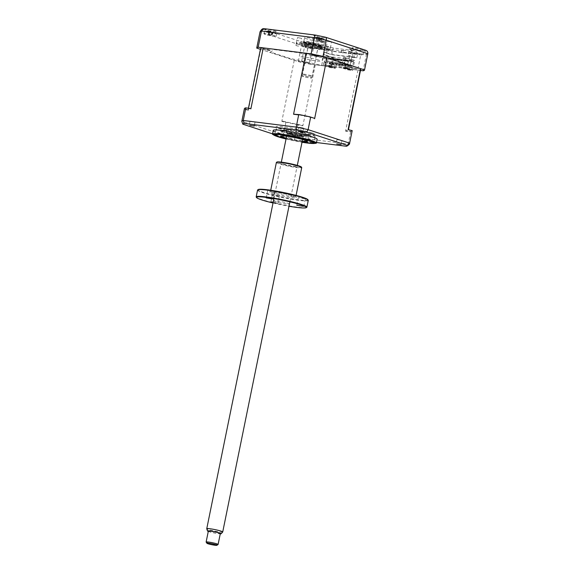 <?xml version="1.0" encoding="UTF-8"?>
<svg xmlns="http://www.w3.org/2000/svg" width="574" height="574" viewBox="0 0 574 574"><rect width="100%" height="100%" fill="white"/><g stroke="black" fill="none" stroke-linecap="round" stroke-linejoin="round"><path stroke-width="0.43" stroke-dasharray="2.87 2.15" d="M305.368 47.197A3.867 0.359 11.5 0 1 304.564 46.803A3.867 0.359 11.5 0 1 307.155 46.982A3.867 0.359 11.5 0 1 311.338 47.951A3.867 0.359 11.5 0 1 312.148 48.345A3.867 0.359 11.5 0 1 309.558 48.166A3.867 0.359 11.5 0 1 305.368 47.197M302.398 61.805A3.867 0.359 11.5 0 1 301.594 61.411A3.867 0.359 11.5 0 1 304.177 61.59A3.867 0.359 11.5 0 1 308.367 62.559A3.867 0.359 11.5 0 1 309.178 62.953A3.867 0.359 11.5 0 1 306.588 62.774A3.867 0.359 11.5 0 1 302.398 61.805M304.572 42.411A6.113 0.574 11.5 0 1 303.294 41.787A6.113 0.574 11.5 0 1 307.384 42.067A6.113 0.574 11.5 0 1 314 43.595A6.113 0.574 11.5 0 1 315.277 44.22A6.113 0.574 11.5 0 1 311.187 43.94A6.113 0.574 11.5 0 1 304.572 42.411M303.646 46.982A6.113 0.574 11.5 0 1 302.369 46.358A6.113 0.574 11.5 0 1 306.451 46.638A6.113 0.574 11.5 0 1 313.067 48.166A6.113 0.574 11.5 0 1 314.344 48.79A6.113 0.574 11.5 0 1 310.261 48.51A6.113 0.574 11.5 0 1 303.646 46.982M295.904 45.497L298.423 46.2L298.903 43.818L300.482 43.94L296.615 43.072L295.904 45.497L297.526 37.547L301.615 38.379L297.526 37.547M329.921 50.081L327.41 49.371L327.89 46.989L326.312 46.86L330.186 47.735L329.921 50.081L331.542 42.132L327.445 41.299L331.542 42.132M325.881 52.528L324.31 52.334L331.528 54.681L356.813 57.852L348.031 55.305L348.712 51.925L350.829 51.796L350.427 53.784A5.094 0.474 -168.5 0 0 350.068 53.662A5.094 0.474 -168.5 0 0 344.558 52.385A5.094 0.474 -168.5 0 0 341.15 52.155A5.094 0.474 -168.5 0 0 342.212 52.672A5.094 0.474 -168.5 0 0 343.367 53.009L343.769 51.021L328.694 49.134L328.285 51.122A5.094 0.474 -168.5 0 0 327.524 50.835A5.094 0.474 -168.5 0 0 322.014 49.565A5.094 0.474 -168.5 0 0 318.606 49.328A5.094 0.474 -168.5 0 0 319.668 49.852A5.094 0.474 -168.5 0 0 320.091 49.981L320.5 47.994L326.57 49.149L332.554 51.1L331.865 54.473L325.881 52.528L326.57 49.149M350.829 51.796A5.094 0.474 -168.5 0 0 350.47 51.674A5.094 0.474 -168.5 0 0 344.96 50.397A5.094 0.474 -168.5 0 0 341.552 50.168A5.094 0.474 -168.5 0 0 342.613 50.684A5.094 0.474 -168.5 0 0 343.769 51.021M328.694 49.134A5.094 0.474 -168.5 0 0 327.926 48.847A5.094 0.474 -168.5 0 0 322.416 47.577A5.094 0.474 -168.5 0 0 319.015 47.341A5.094 0.474 -168.5 0 0 320.077 47.864A5.094 0.474 -168.5 0 0 320.5 47.994M266.372 29.977A6.113 0.574 11.5 0 1 265.095 29.353A6.113 0.574 11.5 0 1 269.184 29.633A6.113 0.574 11.5 0 1 275.793 31.161A6.113 0.574 11.5 0 1 277.07 31.785A6.113 0.574 11.5 0 1 272.987 31.505A6.113 0.574 11.5 0 1 266.372 29.977M265.439 34.548A6.113 0.574 11.5 0 1 264.162 33.923A6.113 0.574 11.5 0 1 268.252 34.203A6.113 0.574 11.5 0 1 274.867 35.731A6.113 0.574 11.5 0 1 276.144 36.356A6.113 0.574 11.5 0 1 272.054 36.076A6.113 0.574 11.5 0 1 265.439 34.548M315.069 36.083A6.113 0.574 11.5 0 1 313.791 35.452A6.113 0.574 11.5 0 1 317.874 35.739A6.113 0.574 11.5 0 1 324.489 37.26A6.113 0.574 11.5 0 1 325.767 37.891A6.113 0.574 11.5 0 1 321.677 37.604A6.113 0.574 11.5 0 1 315.069 36.083M314.136 40.654A6.113 0.574 11.5 0 1 312.859 40.022A6.113 0.574 11.5 0 1 316.948 40.309A6.113 0.574 11.5 0 1 323.557 41.83A6.113 0.574 11.5 0 1 324.834 42.462A6.113 0.574 11.5 0 1 320.751 42.182A6.113 0.574 11.5 0 1 314.136 40.654M353.268 48.517A6.113 0.574 11.5 0 1 351.991 47.886A6.113 0.574 11.5 0 1 356.081 48.173A6.113 0.574 11.5 0 1 362.689 49.694A6.113 0.574 11.5 0 1 363.966 50.325A6.113 0.574 11.5 0 1 359.884 50.046A6.113 0.574 11.5 0 1 353.268 48.517M352.336 53.088A6.113 0.574 11.5 0 1 351.058 52.456A6.113 0.574 11.5 0 1 355.148 52.743A6.113 0.574 11.5 0 1 361.764 54.272A6.113 0.574 11.5 0 1 363.041 54.896A6.113 0.574 11.5 0 1 358.951 54.616A6.113 0.574 11.5 0 1 352.336 53.088M354.065 53.303A3.867 0.359 11.5 0 1 353.261 52.908A3.867 0.359 11.5 0 1 355.844 53.088A3.867 0.359 11.5 0 1 360.034 54.049A3.867 0.359 11.5 0 1 360.845 54.451A3.867 0.359 11.5 0 1 358.255 54.272A3.867 0.359 11.5 0 1 354.065 53.303M351.094 67.911A3.867 0.359 11.5 0 1 350.284 67.517A3.867 0.359 11.5 0 1 352.874 67.696A3.867 0.359 11.5 0 1 357.064 68.658A3.867 0.359 11.5 0 1 357.867 69.059A3.867 0.359 11.5 0 1 355.284 68.88A3.867 0.359 11.5 0 1 351.094 67.911M306.681 38.853A10.188 0.954 11.5 0 1 304.55 37.805A10.188 0.954 11.5 0 1 311.359 38.279A10.188 0.954 11.5 0 1 322.387 40.819A10.188 0.954 11.5 0 1 324.511 41.866A10.188 0.954 11.5 0 1 317.702 41.4A10.188 0.954 11.5 0 1 306.681 38.853M305.949 42.433A10.188 0.954 11.5 0 1 303.825 41.385A10.188 0.954 11.5 0 1 310.634 41.859A10.188 0.954 11.5 0 1 321.655 44.399A10.188 0.954 11.5 0 1 323.786 45.446A10.188 0.954 11.5 0 1 316.977 44.973A10.188 0.954 11.5 0 1 305.949 42.433M356.813 57.852L357.502 54.473L352.572 52.865C352.673 51.014 351.475 49.723 348.978 48.991L354.517 50.756L348.978 48.991L364.311 50.914C365.882 51.473 366.578 52.7 366.391 54.602A55.004 5.137 -168.5 0 0 367.819 53.784M349.602 55.499L346.99 68.32L349.279 69.067L352.572 52.865L366.391 54.602L363.091 70.796M333.329 48.015L332.21 51.301L357.502 54.473C357.602 52.614 356.404 51.323 353.907 50.591L333.329 48.015L328.4 46.408L327.28 49.694L323.987 65.895L289.605 58.304L270.397 52.047L274.358 49.658L298.846 52.729L331.657 59.732L350.865 65.981L346.99 68.32M324.31 52.334L321.698 65.149M348.712 51.925L354.696 53.877L332.554 51.1M348.031 55.305L354.014 57.249L354.696 53.877M354.014 57.249L331.865 54.473M349.279 69.067L360.479 70.466M256.729 48.101L260.022 31.907L301.544 45.418A55.004 5.137 -168.5 0 0 313.469 47.965L327.28 49.694L332.21 51.301L331.528 54.681M260.431 49.307L298.243 61.619L301.544 45.418C302.046 43.581 302.814 42.612 303.847 42.519L263.645 29.432C261.823 29.267 260.61 30.092 260.022 31.907A55.004 5.137 -168.5 0 1 260.029 31.85M298.243 61.619A55.004 5.137 -168.5 0 0 310.168 64.166L313.469 47.965C313.763 46.078 313.634 44.923 313.06 44.485A51.947 4.85 11.5 0 1 303.847 42.519M312.895 55.477A3.867 0.359 11.5 0 1 313.533 55.09A3.867 0.359 11.5 0 1 318.857 56.223A3.867 0.359 11.5 0 1 318.218 56.611A3.867 0.359 11.5 0 1 312.895 55.477M264.198 49.371A3.867 0.359 11.5 0 1 264.844 48.984A3.867 0.359 11.5 0 1 270.167 50.117A3.867 0.359 11.5 0 1 269.522 50.512A3.867 0.359 11.5 0 1 264.198 49.371M310.168 64.166L323.987 65.895M365.86 50.347L365.423 50.239A51.947 4.85 11.5 0 1 364.311 50.914M264.427 28.7L316.001 35.186A51.947 4.85 11.5 0 1 325.214 37.152L365.423 50.239M306.129 45.511A9.17 0.854 11.5 0 1 304.213 44.571A9.17 0.854 11.5 0 1 310.347 44.994A9.17 0.854 11.5 0 1 320.263 47.283A9.17 0.854 11.5 0 1 322.179 48.223A9.17 0.854 11.5 0 1 316.052 47.8A9.17 0.854 11.5 0 1 306.129 45.511M303.976 44.22A12.219 1.141 11.5 0 1 306.007 42.993A12.219 1.141 11.5 0 1 322.825 46.58A12.219 1.141 11.5 0 1 320.794 47.807A12.219 1.141 11.5 0 1 303.976 44.22M322.624 47.577A12.219 1.141 -168.5 0 0 305.806 43.99A12.219 1.141 -168.5 0 0 303.775 45.217A12.219 1.141 -168.5 0 0 320.593 48.804A12.219 1.141 -168.5 0 0 322.624 47.577M326.549 48.073A17.313 1.614 -168.5 0 0 302.72 42.985A17.313 1.614 -168.5 0 0 299.843 44.722A17.313 1.614 -168.5 0 0 323.671 49.809A17.313 1.614 -168.5 0 0 326.549 48.073M283.965 131.575L281.547 130.972L283.965 131.575M282.236 134.007A20.37 1.901 11.5 0 1 304.292 138.284A20.37 1.901 11.5 0 1 314.394 142.237A20.37 1.901 11.5 0 1 306.882 142.029A20.37 1.901 11.5 0 1 286.505 138.169A20.37 1.901 11.5 0 1 274.645 134.151A20.37 1.901 11.5 0 1 282.236 134.007M309.099 134.725L306.681 134.122L309.099 134.725M302.182 141.391A13.238 1.234 11.5 0 1 286.218 138.14M303.617 135.457A13.238 1.234 11.5 0 1 289.82 132.809A13.238 1.234 11.5 0 1 282.63 130.212A13.238 1.234 11.5 0 1 287.596 130.241A13.238 1.234 11.5 0 1 301.393 132.888A13.238 1.234 11.5 0 1 308.582 135.486A13.238 1.234 11.5 0 1 303.617 135.457M286.082 138.815A19.559 1.822 -168.5 0 0 302.046 142.065M286.074 138.836A19.817 1.851 -168.5 0 0 302.046 142.087M280.327 130.929A19.817 1.851 -168.5 0 0 301.773 135.88A19.817 1.851 -168.5 0 0 315.033 136.799A19.817 1.851 -168.5 0 0 310.893 134.768A19.817 1.851 -168.5 0 0 289.44 129.817A19.817 1.851 -168.5 0 0 276.187 128.899A19.817 1.851 -168.5 0 0 280.327 130.929M272.715 134.467A22.408 2.095 -168.5 0 0 277.17 136.382A22.408 2.095 -168.5 0 0 299.7 141.678A22.408 2.095 -168.5 0 0 316.044 143.285M273.246 130.37A22.408 2.095 -168.5 0 0 277.924 132.673A22.408 2.095 -168.5 0 0 302.175 138.269A22.408 2.095 -168.5 0 0 317.164 139.303M254.526 121.839L250.07 121.085L254.526 121.839M303.223 127.945L298.767 127.191L303.223 127.945M341.422 140.379L336.967 139.625L341.422 140.379M287.997 137.753L292.453 138.506L287.997 137.753M292.733 134.273L288.27 133.52L292.733 134.273M332.977 64.066L332.195 63.965L332.396 62.975L336.816 64.259L336.615 65.249L332.977 64.066L333.178 63.075M332.195 63.965L335.826 65.149L336.027 64.159L332.396 62.975M336.027 64.159L336.816 64.259M335.826 65.149L336.615 65.249M336.12 64.46L338.969 65.544L339.169 64.553L336.321 63.463L339.959 64.647L339.758 65.644L336.12 64.46L336.321 63.463M335.331 64.36L335.539 63.37M339.169 64.553L339.959 64.647M338.969 65.544L339.758 65.644M339.263 64.855L342.111 65.938L342.312 64.948L338.674 63.764L343.101 65.041L342.893 66.039L339.263 64.855L339.464 63.858M338.473 64.754L338.674 63.764M342.312 64.948L343.101 65.041M342.111 65.938L342.893 66.039M342.405 65.249L345.254 66.333L345.455 65.336L341.817 64.159L346.237 65.436L346.036 66.433L342.405 65.249L342.606 64.252M341.616 65.149L341.817 64.159M345.455 65.336L346.237 65.436M345.254 66.333L346.036 66.433M329.835 63.671L332.683 64.754L332.891 63.764L329.254 62.58L333.673 63.865L333.472 64.855L329.835 63.671L330.036 62.681M332.891 63.764L333.673 63.865M332.683 64.754L333.472 64.855M348.396 66.728L348.597 65.73L349.379 65.831L349.179 66.828L344.759 65.544L349.179 66.828M348.597 65.73L345.749 64.647L349.379 65.831M344.759 65.544L344.96 64.546M345.885 130.75L345.57 131.173L350.678 131.812L350.901 131.381L345.885 130.75A51.129 4.771 11.5 0 0 348.404 129.824A51.129 4.771 11.5 0 0 348.253 129.322M352.192 130.607A55.004 5.137 11.5 0 1 350.901 131.381M350.678 131.812L348.196 144.031L295.273 137.401L294.232 139.733A53.468 4.994 11.5 0 1 283.678 137.48L272.535 133.857M248.341 109.943L244.402 108.658L244.316 109.117L248.32 110.423L248.341 109.943A51.129 4.771 11.5 0 1 248.198 109.44A51.129 4.771 11.5 0 1 250.709 108.515M244.316 109.117L241.826 121.344L283.348 134.854L283.678 137.48M345.491 58.605L326.642 56.245L325.286 62.903L323.736 60.5L324.891 54.824L334.255 57.874L334.097 58.67L352.945 61.031L345.491 58.605L344.135 65.264L342.585 62.867L343.74 57.192L354.675 60.435L353.548 66.003L351.668 65.386L351.367 66.878L353.24 67.488L352.637 70.473L346.718 68.55L346.926 67.553L346.309 67.352L324.317 64.597L324.934 64.797L324.726 65.788L325.716 66.11L315.277 64.805A51.129 4.771 11.5 0 1 294.24 60.313L260.732 49.407A51.129 4.771 11.5 0 1 260.524 48.826M346.309 67.352L346.108 68.349L324.116 65.587L324.317 64.597M345.311 57.386L344.156 63.061L345.706 65.465L345.182 68.048L324.116 65.587M346.108 68.349L345.182 68.048M327.345 61.375L347.772 63.987L327.345 61.375L327.18 62.171L347.614 64.783L346.961 67.962L343.159 67.481L342.994 68.277L347.923 69.885L347.837 69.009L351.647 69.483L351.812 69.963L352.336 67.38L350.463 66.763L350.764 65.278L352.644 65.888L353.534 61.518L333.351 58.986L332.461 63.355L330.581 62.745L330.28 64.238L332.152 64.848L330.28 64.238M343.159 67.481L347.837 69.009M345.469 68.643L345.634 67.847L347.205 68.048L347.04 68.837L349.257 69.562L345.469 68.643L347.04 68.837M360.73 69.21A51.129 4.771 11.5 0 1 357.982 70.157L342.994 68.277M347.923 69.885L352.637 70.473M347.205 68.048L349.423 68.765L349.257 69.562M349.423 68.765L345.634 67.847M346.961 67.962L351.647 69.483M344.945 60.471L348.64 61.676L344.235 60.385L344.945 60.471L345.067 59.875L348.518 60.306L347.772 63.987M341.803 60.076L345.498 61.282L341.803 60.076L341.925 59.481L344.357 59.789L344.235 60.385M344.357 59.789L348.762 61.081L345.067 59.875M347.937 61.583L348.059 60.988M338.66 59.682L341.652 60.801L338.66 59.682L338.782 59.086L341.214 59.395L341.099 59.99M341.214 59.395L345.62 60.686L341.925 59.481M344.795 61.188L344.917 60.593M335.639 58.691L335.517 59.287L339.22 60.492L339.342 59.897L335.639 58.691L338.079 59L337.957 59.596M338.079 59L342.477 60.292L338.782 59.086M341.652 60.801L341.774 60.205M335.517 59.287L338.509 60.406L338.631 59.811L339.342 59.897M339.22 60.492L338.509 60.406M332.382 58.892L335.367 60.012L332.382 58.892L332.497 58.297L334.936 58.605L334.814 59.201M334.936 58.605L338.631 59.811M327.589 61.454L328.335 57.78L331.794 58.211L331.672 58.806M331.794 58.211L335.489 59.416L332.497 58.297M335.367 60.012L335.489 59.416M347.614 64.783L347.528 63.908M347.363 64.697L327.18 62.171M345.498 61.282L345.62 60.686M328.335 57.78L333.02 59.301L333.351 58.986M353.534 61.518L333.02 59.301M353.204 61.834L348.518 60.306M330.581 62.745L332.461 63.355M329.677 62.631L329.376 64.123M332.152 64.848L331.629 67.431L335.438 67.911L335.359 68.306L330.43 66.699L325.716 66.11L330.646 67.718L335.359 68.306M330.646 67.718L331.248 64.733M330.882 66.441L327.094 65.522L330.882 66.441L330.724 67.237L326.936 66.319L330.724 67.237M328.665 65.723L328.507 66.519M332.855 67.868L331.557 67.56L332.855 67.868M326.936 66.319L327.094 65.522M329.318 66.247L329.153 67.043M331.629 67.431L331.463 66.957L335.273 67.431L330.588 65.91L326.778 65.429L327.424 62.25M331.463 66.957L326.778 65.429M330.43 66.699L330.588 65.91M335.273 67.431L335.438 67.911M351.812 69.963L348.002 69.483M352.336 67.38L353.24 67.488M351.367 66.878L350.463 66.763M351.668 65.386L350.764 65.278M352.644 65.888L353.548 66.003M331.557 63.24L332.683 57.68L334.255 57.874M343.74 57.192L353.11 60.241L352.945 61.031M353.11 60.241L354.675 60.435M326.642 56.245L334.097 58.67M324.891 54.824L323.32 54.63L332.683 57.68M323.191 65.285L323.714 62.702L322.165 60.306L323.32 54.63M269.464 50.031L264.894 49.457L269.464 50.031M346.718 68.55L324.726 65.788M318.161 56.137L313.591 55.563L318.161 56.137M318.484 59.997A10.188 0.954 -168.5 0 0 304.471 57.013A10.188 0.954 -168.5 0 0 302.778 58.031A10.188 0.954 -168.5 0 0 316.791 61.023A10.188 0.954 -168.5 0 0 318.484 59.997M282.595 121.092L281.827 121.329L285.83 122.635L286.534 122.377L282.595 121.092A51.129 4.771 11.5 0 0 302.218 125.275L302.864 125.814L297.755 125.175L295.273 137.401A55.004 5.137 11.5 0 1 283.348 134.854L285.83 122.635M297.755 125.175L297.203 124.651A55.004 5.137 11.5 0 1 286.534 122.377M297.203 124.651L302.218 125.275M294.24 60.313L281.827 121.329M315.277 64.805L302.864 125.814M260.732 49.407L248.32 110.423M294.376 113.989A51.129 4.771 11.5 0 1 314 118.172M357.982 70.157L345.57 131.173M345.541 65.644L345.749 64.647M329.053 63.57L329.254 62.58M346.323 146.262L348.196 144.031A55.004 5.137 11.5 0 0 349.623 143.22M316.504 142.524L294.232 139.733M314.172 37.791A5.503 0.517 11.5 0 1 314.136 37.518A5.503 0.517 11.5 0 1 319.288 38.157A5.503 0.517 11.5 0 1 324.554 39.606A5.503 0.517 11.5 0 1 324.64 39.656A5.503 0.517 11.5 0 1 320.651 39.47A5.503 0.517 11.5 0 1 314.172 37.791M320.55 41.084L317.322 40.524L321.261 40.926L322.947 38.731L322.566 38.515A13.919 13.109 -112.7 0 0 321.526 38.099L319.675 37.626A13.919 4.197 116.6 0 0 319.266 37.676L317.896 37.432A13.919 3.48 -96.6 0 1 318.175 37.36L318.204 37.346A14.257 14.257 0 0 0 314.136 37.518M319.266 37.676L318.376 40.194L318.175 37.36L317.142 37.332A13.919 13.109 -112.7 0 0 316.044 37.382L316.432 37.59A13.919 12.398 153.9 0 1 317.558 37.561L319.409 38.035A13.919 3.48 -96.6 0 1 319.725 38.436L321.096 38.68A13.919 4.197 116.6 0 0 320.909 38.3L319.395 41.034L320.909 38.3L321.942 38.329A13.919 12.398 153.9 0 1 322.947 38.731M318.226 37.353L318.484 40.553L319.675 37.626M317.322 40.524L316.798 40.151L317.142 37.332M321.942 38.329L321.182 40.919L321.526 38.099M321.096 38.68L319.625 40.883L319.725 38.436M316.532 37.446L316.726 40.137L316.044 37.382M316.726 40.137L317.558 37.561M319.603 40.869L319.409 38.035M274.774 33.084A5.503 0.517 11.5 0 1 275.943 33.55A5.503 0.517 11.5 0 1 273.045 33.543A5.503 0.517 11.5 0 1 266.566 32.108A5.503 0.517 11.5 0 1 265.439 31.412A5.503 0.517 11.5 0 1 269.443 31.835A5.503 0.517 11.5 0 1 274.774 33.084M268.467 31.584L268.689 31.792A13.919 9.615 129.7 0 1 269.622 31.678L271.732 32.122A13.919 8.474 -103.4 0 1 272.456 32.582L273.54 32.711A13.919 9.184 118.1 0 0 272.915 32.266L273.088 32.094A13.919 9.615 129.7 0 1 273.439 32.223A13.919 9.615 129.7 0 1 273.841 32.402L272.915 32.115A13.919 10.332 -96.5 0 0 272.076 31.771L269.967 31.333A13.919 9.184 118.1 0 0 269.149 31.326L268.065 31.197A13.919 8.474 -103.4 0 1 268.697 31.183A13.919 8.474 -103.4 0 1 268.776 31.19L268.61 31.362A13.919 10.332 -96.5 0 0 267.764 31.498L268.689 31.792L268.503 34.218L267.764 31.498M273.54 32.711L271.825 34.914L272.829 32.496M271.33 35.043L268.969 34.548L271.775 34.899L273.088 32.094L272.033 34.634L272.076 31.771M268.065 31.197L268.768 33.945L269.149 31.326M269.156 34.354L268.61 31.362L268.567 34.225L269.622 31.678M268.969 34.548L268.503 34.218M271.825 34.914L271.732 32.122M271.516 34.849L272.033 34.634M268.819 33.966L269.967 31.333M303.079 131.747A9.17 0.854 -168.5 0 0 293.163 129.459A9.17 0.854 -168.5 0 0 287.029 129.035A9.17 0.854 -168.5 0 0 288.944 129.975A9.17 0.854 -168.5 0 0 298.867 132.264A9.17 0.854 -168.5 0 0 304.995 132.687A9.17 0.854 -168.5 0 0 303.079 131.747M288.256 133.355A9.17 0.854 11.5 0 1 286.369 132.501A9.17 0.854 11.5 0 1 286.34 132.415A9.17 0.854 11.5 0 1 292.475 132.838A9.17 0.854 11.5 0 1 302.39 135.127A9.17 0.854 11.5 0 1 304.306 136.067A9.17 0.854 11.5 0 1 304.256 136.138A9.17 0.854 11.5 0 1 297.777 135.572A9.17 0.854 11.5 0 1 288.256 133.355M301.802 135.665A8.553 0.796 -168.5 0 0 292.173 133.462A8.553 0.796 -168.5 0 0 286.842 133.211A8.553 0.796 -168.5 0 0 288.607 134.007A8.553 0.796 -168.5 0 0 297.49 136.081A8.553 0.796 -168.5 0 0 303.538 136.605A8.553 0.796 -168.5 0 0 301.802 135.665M311.718 132.831A20.37 1.901 11.5 0 1 308.338 134.876A20.37 1.901 11.5 0 1 280.306 128.892A20.37 1.901 11.5 0 1 283.692 126.847A20.37 1.901 11.5 0 1 311.718 132.831M290.021 134.187A6.723 0.624 11.5 0 1 291.14 133.512A6.723 0.624 11.5 0 1 300.389 135.486A6.723 0.624 11.5 0 1 299.269 136.16A6.723 0.624 11.5 0 1 290.021 134.187M307.083 43.186A8.553 0.796 11.5 0 1 305.354 42.239A8.553 0.796 11.5 0 1 311.395 42.763A8.553 0.796 11.5 0 1 320.278 44.837A8.553 0.796 11.5 0 1 322.043 45.633A8.553 0.796 11.5 0 1 316.719 45.382A8.553 0.796 11.5 0 1 307.083 43.186M320.629 45.497A9.17 0.854 -168.5 0 0 311.115 43.272A9.17 0.854 -168.5 0 0 304.636 42.706A9.17 0.854 -168.5 0 0 306.494 43.724A9.17 0.854 -168.5 0 0 316.812 46.078A9.17 0.854 -168.5 0 0 322.523 46.35A9.17 0.854 -168.5 0 0 320.629 45.497M303.488 74.728A4.994 0.466 -168.5 0 0 308.891 75.976A4.994 0.466 -168.5 0 0 312.227 76.206A4.994 0.466 -168.5 0 0 311.18 75.696A4.994 0.466 -168.5 0 0 305.784 74.448A4.994 0.466 -168.5 0 0 302.441 74.218A4.994 0.466 -168.5 0 0 303.488 74.728M309.831 43.531A4.994 0.466 -168.5 0 0 315.234 44.772A4.994 0.466 -168.5 0 0 318.57 45.009A4.994 0.466 -168.5 0 0 317.53 44.492A4.994 0.466 -168.5 0 0 312.127 43.244A4.994 0.466 -168.5 0 0 308.79 43.014A4.994 0.466 -168.5 0 0 309.831 43.531M218.063 544.518A6.113 0.574 11.5 0 1 214.052 544.195A6.113 0.574 11.5 0 1 207.824 542.796A6.113 0.574 11.5 0 1 206.138 542.093M208.348 531.101A6.113 0.574 -168.5 0 0 210.048 531.861A6.113 0.574 -168.5 0 0 216.542 533.303A6.113 0.574 -168.5 0 0 220.323 533.54M208.283 531.409A6.974 0.653 -168.5 0 0 209.445 531.797A6.974 0.653 -168.5 0 0 220.258 533.849M222.705 531.998A8.151 0.761 11.5 0 1 217.474 531.617A8.151 0.761 11.5 0 1 209.022 529.723A8.151 0.761 11.5 0 1 206.755 528.754M289.483 134.223A8.151 0.761 11.5 0 1 287.222 133.211A8.151 0.761 11.5 0 1 292.266 133.52A8.151 0.761 11.5 0 1 300.919 135.45A8.151 0.761 11.5 0 1 303.187 136.461A8.151 0.761 11.5 0 1 298.143 136.153A8.151 0.761 11.5 0 1 289.483 134.223M303.538 76.636A4.886 0.459 11.5 0 1 302.182 76.026A4.886 0.459 11.5 0 1 305.21 76.213A4.886 0.459 11.5 0 1 310.405 77.368A4.886 0.459 11.5 0 1 311.761 77.978A4.886 0.459 11.5 0 1 308.733 77.791A4.886 0.459 11.5 0 1 303.538 76.636M310.254 43.646A4.886 0.459 11.5 0 1 308.891 43.036A4.886 0.459 11.5 0 1 311.919 43.222A4.886 0.459 11.5 0 1 317.113 44.377A4.886 0.459 11.5 0 1 318.477 44.987A4.886 0.459 11.5 0 1 315.449 44.801A4.886 0.459 11.5 0 1 310.254 43.646M304.572 198.719L298.329 197.657L304.572 198.719M306.731 207.365A25.873 2.418 11.5 0 1 288.449 205.779A25.873 2.418 11.5 0 1 261.586 199.508A25.873 2.418 11.5 0 1 256.255 197.097M257.568 190.073A25.873 2.418 -168.5 0 0 262.964 192.735A25.873 2.418 -168.5 0 0 290.968 199.192A25.873 2.418 -168.5 0 0 308.267 200.391M307.886 199.673A25.464 2.375 11.5 0 1 292.023 198.92A25.464 2.375 11.5 0 1 263.366 192.376A25.464 2.375 11.5 0 1 258.2 189.564M276.381 162.464A12.937 1.205 -168.5 0 0 279.086 163.798A12.937 1.205 -168.5 0 0 293.084 167.027A12.937 1.205 -168.5 0 0 301.73 167.622M301.386 167.027A12.528 1.17 11.5 0 1 293.579 166.654A12.528 1.17 11.5 0 1 279.481 163.439A12.528 1.17 11.5 0 1 276.941 162.055M278.655 195.469L272.413 194.414L278.655 195.469M273.195 202.141L277.859 203.404L273.073 202.751M274.006 191.357L267.764 190.303L274.006 191.357M283.247 163.906A7.641 0.71 -168.5 0 0 293.759 166.151A7.641 0.71 -168.5 0 0 295.029 165.384A7.641 0.71 -168.5 0 0 284.517 163.145A7.641 0.71 -168.5 0 0 283.247 163.906M273.023 202.988A25.464 2.375 -168.5 0 0 288.995 206.238M275.563 201.668A7.641 0.71 11.5 0 1 276.833 200.907A7.641 0.71 11.5 0 1 287.344 203.146A7.641 0.71 11.5 0 1 286.074 203.913A7.641 0.71 11.5 0 1 275.563 201.668M328.4 46.408L313.06 44.485M263.645 29.432A51.947 4.85 11.5 0 1 264.757 28.765M321.253 46.386A10.188 0.954 -168.5 0 0 307.241 43.394A10.188 0.954 -168.5 0 0 305.547 44.42A10.188 0.954 -168.5 0 0 319.56 47.405A10.188 0.954 -168.5 0 0 321.253 46.386M286.046 138.994A21.389 1.995 -168.5 0 0 302.01 142.244L286.039 139.008M293.171 195.095A12.937 1.205 11.5 0 1 295.875 196.423A12.937 1.205 11.5 0 1 287.222 195.82A12.937 1.205 11.5 0 1 273.224 192.591A12.937 1.205 11.5 0 1 270.526 191.264A12.937 1.205 11.5 0 1 279.172 191.859A12.937 1.205 11.5 0 1 293.171 195.095M272.234 193.488A13.955 1.306 -168.5 0 0 291.441 197.585A13.955 1.306 -168.5 0 0 293.759 196.186A13.955 1.306 -168.5 0 0 274.559 192.089A13.955 1.306 -168.5 0 0 272.234 193.488M301.594 61.411L304.564 46.803M302.369 46.358L303.294 41.787M326.312 46.86L327.445 41.299M341.552 50.168L341.15 52.155M319.015 47.341L318.606 49.328M264.162 33.923L265.095 29.353M312.859 40.022L313.791 35.452M351.058 52.456L351.991 47.886M350.284 67.517L353.261 52.908M303.825 41.385L304.55 37.805M323.786 45.446L324.511 41.866M357.867 69.059L360.845 54.451M363.041 54.896L363.966 50.325M324.834 42.462L325.767 37.891M276.144 36.356L277.07 31.785M300.482 43.94L301.615 38.379M314.344 48.79L315.277 44.22M309.178 62.953L312.148 48.345M304.213 44.571L303.976 43.767L305.662 44.442C310.096 46.02 322.158 48.037 322.71 47.577L322.179 48.223M280.334 136.928L281.547 130.972M313.799 142.625L314.394 142.237M305.461 140.085L306.681 134.122M282.63 130.212L281.418 136.174M308.582 135.486L307.37 141.448M308.46 140.687L309.673 134.732M275.046 134.739L274.645 134.151M283.326 137.538L284.539 131.575M315.033 136.799L313.82 142.761M255.057 122.097L254.253 126.072M303.754 128.203L302.943 132.178M341.953 140.637L341.15 144.612M293.264 134.531L292.453 138.506M248.442 108.228L248.198 109.44M348.49 129.401L348.404 129.824M288.27 133.52L287.466 137.495M336.967 139.625L336.156 143.6M298.767 127.191L297.956 131.166M250.07 121.085L249.26 125.06M276.187 128.899L274.975 134.861M324.64 39.656A14.257 14.257 0 0 0 322.459 38.465M316.568 37.489L316.683 38.91M275.943 33.55A14.257 14.257 0 0 0 273.439 32.223M269.127 31.254L269.385 34.497M272.607 32.001L271.1 34.885M268.697 31.183A14.257 14.257 0 0 0 265.439 31.412M287.029 129.035L286.34 132.415M286.842 133.211L286.369 132.501M303.538 136.605L304.256 136.138M304.995 132.687L304.306 136.067M305.354 42.239L304.636 42.706M318.57 45.009L312.227 76.206M308.79 43.014L302.441 74.218M322.043 45.633L322.523 46.35M273.92 198.575L281.332 162.155M286.605 136.232L287.222 133.211M289.892 201.826L297.303 165.398M302.577 139.482L303.187 136.461M302.182 76.026L308.891 43.036M311.761 77.978L318.477 44.987M303.775 206.654L305.318 199.085M270.727 190.252L270.067 191.859C270.734 191.178 287.423 193.955 293.644 196.157L296.062 197.147L296.084 195.411M277.859 203.404L279.402 195.834M273.21 199.3L274.752 191.723M266.228 197.879L267.764 190.303M270.878 201.983L272.413 194.414M296.787 205.234L298.329 197.657"/><path stroke-width="0.86" d="M360.479 70.466L363.091 70.796A55.004 5.137 -168.5 0 0 364.526 69.978A55.004 5.137 -168.5 0 0 364.533 69.928L367.819 53.784A55.004 5.137 -168.5 0 0 367.826 53.734C367.991 51.847 367.188 50.684 365.423 50.239M364.533 69.928L323.011 56.41L326.312 40.216C326.556 38.358 326.197 37.339 325.214 37.152L316.001 35.186C315.377 35.028 314.839 35.861 314.387 37.669L261.464 31.039L263.552 28.743L264.427 28.7L315.908 35.157M323.011 56.41A55.004 5.137 -168.5 0 0 311.086 53.87L314.387 37.669A55.004 5.137 -168.5 0 1 326.312 40.216L367.826 53.734M311.086 53.87L258.164 47.233L261.464 31.039A55.004 5.137 -168.5 0 0 260.029 31.85L256.736 48.051A55.004 5.137 -168.5 0 0 256.729 48.101L260.431 49.307M258.164 47.233A55.004 5.137 -168.5 0 0 256.736 48.051M365.86 50.347L325.372 37.174M282.752 137.538L280.334 136.928L282.752 137.538M302.046 142.065A19.559 1.822 -168.5 0 0 306.229 142.661A19.559 1.822 -168.5 0 0 313.44 142.861A19.559 1.822 -168.5 0 0 303.739 139.066A19.559 1.822 -168.5 0 0 282.566 134.962A19.559 1.822 -168.5 0 0 275.283 135.098A19.559 1.822 -168.5 0 0 286.082 138.815M307.886 140.687L305.461 140.085L307.886 140.687M286.218 138.14A13.238 1.234 11.5 0 1 281.418 136.174A13.238 1.234 11.5 0 1 286.383 136.203A13.238 1.234 11.5 0 1 300.18 138.851A13.238 1.234 11.5 0 1 307.37 141.448A13.238 1.234 11.5 0 1 302.405 141.419A13.238 1.234 11.5 0 1 302.182 141.391M302.046 142.087A19.817 1.851 -168.5 0 0 313.82 142.761A19.817 1.851 -168.5 0 0 309.68 140.73A19.817 1.851 -168.5 0 0 288.227 135.78A19.817 1.851 -168.5 0 0 274.975 134.861A19.817 1.851 -168.5 0 0 279.115 136.892A19.817 1.851 -168.5 0 0 286.074 138.836M286.046 138.994A21.389 1.995 -168.5 0 1 277.902 136.741A21.389 1.995 -168.5 0 1 281.454 134.596A21.389 1.995 -168.5 0 1 310.886 140.881A21.389 1.995 -168.5 0 1 302.01 142.244L311.345 143.45L316.044 143.285A22.408 2.095 -168.5 0 0 316.41 143.012A22.408 2.095 -168.5 0 0 311.725 140.709A22.408 2.095 -168.5 0 0 287.474 135.112A22.408 2.095 -168.5 0 0 272.492 134.079A22.408 2.095 -168.5 0 0 272.715 134.467L277.673 136.691L286.039 139.008M316.41 143.012L317.164 139.303A22.408 2.095 -168.5 0 0 312.486 136.999A22.408 2.095 -168.5 0 0 288.234 131.403A22.408 2.095 -168.5 0 0 273.246 130.37L272.492 134.079M249.79 125.319L254.253 126.072L249.79 125.319M298.487 131.424L302.943 132.178L298.487 131.424M336.687 143.859L341.15 144.612L336.687 143.859M248.442 108.228L260.524 48.826A51.129 4.771 11.5 0 1 263.272 47.879L305.978 53.231A51.129 4.771 11.5 0 1 327.022 57.716L360.529 68.622L348.109 129.638L352.192 130.607L349.631 143.163A55.004 5.137 11.5 0 1 349.623 143.22L352.185 130.642M314 118.172L310.06 116.888L314 118.172M272.535 133.857L242.809 124.178A53.468 4.994 11.5 0 1 244.086 123.41L296.17 129.939L296.191 127.105L298.674 114.886L299.391 114.613A55.004 5.137 11.5 0 1 310.06 116.888M310.599 117.426L308.116 129.652L349.631 143.163L347.6 145.495A53.468 4.994 11.5 0 1 346.739 146.148A53.468 4.994 11.5 0 1 346.323 146.262L316.504 142.524M250.709 108.515L245.694 107.883L250.709 108.515M245.694 107.883A55.004 5.137 11.5 0 0 244.402 108.658L244.316 109.117M245.751 108.249L243.268 120.475L244.086 123.41M360.529 68.622A51.129 4.771 11.5 0 1 360.73 69.21L348.49 129.401M263.272 47.879L250.86 108.888M298.674 114.886L293.565 114.24L299.391 114.613M305.978 53.231L293.565 114.24M327.022 57.716L314.609 118.732M348.109 129.638L352.192 130.607M242.809 124.178L241.833 121.286A55.004 5.137 11.5 0 1 243.268 120.475L296.191 127.105A55.004 5.137 11.5 0 1 308.116 129.652L306.731 132.192L347.6 145.495M296.17 129.939A53.468 4.994 11.5 0 1 306.731 132.192M215.48 544.626A5.094 0.474 -168.5 0 0 209.854 543.391A5.094 0.474 -168.5 0 0 206.934 543.277A5.094 0.474 -168.5 0 0 208.333 543.865A5.094 0.474 -168.5 0 0 213.528 545.027A5.094 0.474 -168.5 0 0 216.872 545.3A5.094 0.474 -168.5 0 0 215.48 544.626M206.934 543.277L206.138 542.093A6.113 0.574 11.5 0 1 206.123 542.035A6.113 0.574 11.5 0 1 209.905 542.265A6.113 0.574 11.5 0 1 216.398 543.707A6.113 0.574 11.5 0 1 218.098 544.468A6.113 0.574 11.5 0 1 218.063 544.518L216.872 545.3M218.098 544.468L220.323 533.54A6.113 0.574 -168.5 0 0 218.622 532.78A6.113 0.574 -168.5 0 0 212.129 531.337A6.113 0.574 -168.5 0 0 208.348 531.101L206.123 542.035M220.258 533.849A6.974 0.653 -168.5 0 0 221.148 533.741A6.974 0.653 -168.5 0 0 219.225 532.844A6.974 0.653 -168.5 0 0 211.648 531.165A6.974 0.653 -168.5 0 0 207.508 530.964A6.974 0.653 -168.5 0 0 208.283 531.409M207.508 530.964L206.755 528.754A8.151 0.761 11.5 0 1 206.755 528.711A8.151 0.761 11.5 0 1 211.799 529.02A8.151 0.761 11.5 0 1 220.459 530.943A8.151 0.761 11.5 0 1 222.726 531.955A8.151 0.761 11.5 0 1 222.705 531.998L221.148 533.741M303.029 206.288L296.787 205.234L303.029 206.288M288.995 206.238A25.464 2.375 -168.5 0 0 306.251 207.68A25.464 2.375 -168.5 0 0 301.092 204.868A25.464 2.375 -168.5 0 0 272.428 198.324A25.464 2.375 -168.5 0 0 256.571 197.571A25.464 2.375 -168.5 0 0 261.823 199.946A25.464 2.375 -168.5 0 0 273.023 202.988M256.571 197.571L256.255 197.097A25.873 2.418 11.5 0 1 256.183 196.853A25.873 2.418 11.5 0 1 273.489 198.052A25.873 2.418 11.5 0 1 301.486 204.509A25.873 2.418 11.5 0 1 306.889 207.171A25.873 2.418 11.5 0 1 306.731 207.365L306.251 207.68M306.889 207.171L308.267 200.391A25.873 2.418 -168.5 0 0 308.202 200.147A25.873 2.418 -168.5 0 0 302.864 197.736A25.873 2.418 -168.5 0 0 276.001 191.472A25.873 2.418 -168.5 0 0 257.719 189.879A25.873 2.418 -168.5 0 0 257.568 190.073L256.183 196.853M257.719 189.879L258.2 189.564A25.464 2.375 11.5 0 1 276.194 191.128A25.464 2.375 11.5 0 1 302.634 197.298A25.464 2.375 11.5 0 1 307.886 199.673L308.202 200.147M296.084 195.411L301.73 167.622A12.937 1.205 -168.5 0 0 301.702 167.5A12.937 1.205 -168.5 0 0 299.032 166.295A12.937 1.205 -168.5 0 0 285.601 163.16A12.937 1.205 -168.5 0 0 276.46 162.363A12.937 1.205 -168.5 0 0 276.381 162.464L270.727 190.252M276.46 162.363L276.941 162.055A12.528 1.17 11.5 0 1 285.787 162.822A12.528 1.17 11.5 0 1 298.796 165.857A12.528 1.17 11.5 0 1 301.386 167.027L301.702 167.5M273.073 202.751L270.878 201.983L273.195 202.141M272.471 198.934L266.228 197.879L272.471 198.934M241.826 121.344A55.004 5.137 11.5 0 1 241.833 121.286L244.395 108.708M364.526 69.978L367.819 53.784M263.552 28.743C262.562 28.47 261.392 29.504 260.029 31.85M313.44 142.861L313.799 142.625M275.283 135.098L275.046 134.739M346.739 146.148C348.748 145.05 349.717 144.067 349.623 143.22M206.755 528.711L273.92 198.575M281.332 162.155L286.605 136.232M222.726 531.955L289.892 201.826M297.303 165.398L302.577 139.482"/></g></svg>
